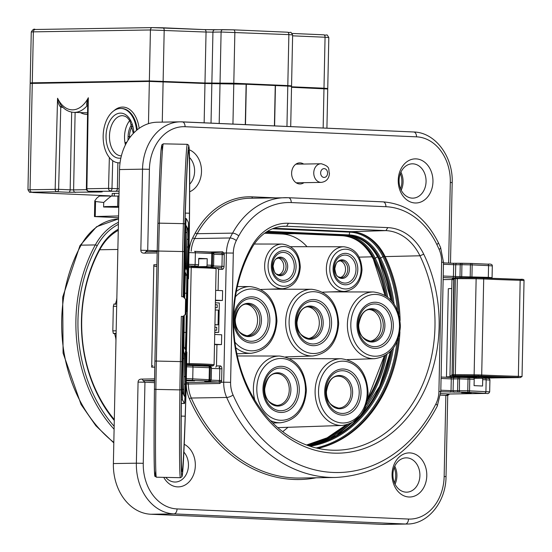 <?xml version="1.0" encoding="UTF-8"?>
<svg xmlns="http://www.w3.org/2000/svg" width="552" height="552" viewBox="0 0 552 552"><rect width="100%" height="100%" fill="white"/><g stroke="black" fill="none" stroke-linecap="round" stroke-linejoin="round"><path stroke-width="0.83" d="M187.949 278.746L188.515 278.76L188.729 260.178A73.554 1.194 91.2 0 0 189.439 213.21A160.591 2.608 91.2 0 0 188.66 150.489A160.591 2.608 91.2 0 0 184.948 224.333A49.031 0.793 91.2 0 0 184.313 249.366L183.312 296.893M182.898 316.662L185.444 314.26L185.596 299.274L185.293 313.971M182.94 316.662L185.444 314.26M185.596 299.274L183.202 296.769L181.725 296.741L182.677 251.539L158.659 251.043L156.354 361.056L181.863 361.622L182.809 316.413L181.318 316.344L182.788 316.372M182.905 316.593L181.905 364.21A49.031 0.793 91.2 0 0 181.484 389.657A160.591 2.608 91.2 0 0 182.084 471.594A160.591 2.608 91.2 0 0 185.189 416.187A73.554 1.194 91.2 0 0 186.424 370.192L186.88 352.079L186.555 368.405A79.433 1.29 -88.8 0 1 185.258 417.008A165.248 2.684 -88.8 0 1 181.408 389.215A54.917 0.89 -88.8 0 1 181.863 361.622M188.515 278.76L189.543 212.686A79.433 1.29 -88.8 0 1 188.777 262.31L188.715 265.374M203.578 366.017A20.596 0.6 -178.8 0 0 210.139 365.707A20.596 0.6 -178.8 0 0 210.139 365.7A20.596 0.6 -178.8 0 0 186.652 364.63M211.851 268.051A23.536 0.683 -178.8 0 0 211.961 267.361A23.536 0.683 -178.8 0 0 191.24 266.588L213.452 267.478L215.432 267.796L216.101 268.769A24.516 0.711 -178.8 0 0 191.206 267.534L188.749 267.485M214.762 332.435L218.716 332.373L219.33 302.965L215.383 302.793M215.646 290.366L222.608 290.669L222.408 300.467L215.439 300.164M222.408 300.467L215.432 300.585M198.603 264.705L198.734 258.336L207.221 258.709L207.09 265.077L211.519 265.27L211.761 253.513L195.38 252.795L195.132 264.553L198.603 264.705A1.47 0.904 -87.5 0 1 197.664 266.188L188.715 266.333M207.09 265.077A1.47 0.904 92.5 0 1 206.151 266.561L196.678 266.713M206.151 266.561L212.113 267.051L208.056 267.133L211.968 267.071C212.12 267.596 212.672 267.113 213.617 265.615L213.845 253.844A1.47 1.456 -76.9 0 0 212.72 252.388L194.532 251.339A1.47 0.904 92.5 0 1 195.38 252.795L188.97 252.595M218.081 290.469L218.523 269.424L217.115 267.906L215.57 267.858M152.821 365.755L152.876 365.755A1.47 1.159 89.1 0 0 151.69 367.177L153.835 264.76A1.47 1.159 89.1 0 0 154.96 266.278L156.885 266.361M207.221 258.709L198.727 258.847M140.836 250.27L147.715 250.394L149.413 169.291L142.533 169.174L140.836 250.27C140.912 252.354 142.202 253.313 144.707 253.147L145.894 251.733L157.196 251.546L145.838 251.733L147.715 250.394L157.216 250.808M119.542 169.547L142.533 169.174A49.031 38.585 -90.9 0 1 180.318 121.833L157.327 122.206A49.031 38.585 89.1 0 0 119.542 169.547L113.381 463.563A49.031 38.585 89.1 0 0 150.931 514.25L382.391 524.372A49.031 38.585 89.1 0 0 384.206 524.4L407.197 524.027A49.031 38.585 -90.9 0 1 405.382 524.007A4.906 3.022 -87.5 0 0 408.508 519.053A44.132 34.728 -90.9 0 0 444.153 476.473L445.85 395.37L449.487 394.004L486.395 393.41L467.889 392.299L467.765 390.781L489.672 391.858L489.921 380.093L486.167 379.79A1.47 0.904 -87.5 0 0 485.325 378.334A1.47 0.904 -87.5 0 0 485.291 378.334L481.882 378.189M154.581 378.886L142.064 379.086C139.58 378.996 138.248 379.997 138.069 382.094L144.955 382.212L143.258 463.314A44.132 34.728 -90.9 0 0 177.054 508.93L408.508 519.053M154.553 380.425L143.196 380.611L144.955 382.212L154.525 382.633M426.793 475.714A22.066 17.367 89.1 0 0 409.894 452.902A22.066 17.367 89.1 0 0 392.072 474.196A22.066 17.367 89.1 0 0 408.97 497A22.066 17.367 89.1 0 0 426.793 475.714M163.751 477.349A22.066 17.367 89.1 0 0 177.509 486.878A22.066 17.367 89.1 0 0 195.332 465.591A22.066 17.367 89.1 0 0 184.23 444.305M440.786 391.741L467.889 392.299M471.222 393.052L461.589 392.755L471.222 393.052M423.736 254.21A55.435 43.622 89.1 0 0 387.808 227.617L288.475 223.27A55.435 43.622 89.1 0 0 251.491 246.675A130.948 103.045 89.1 0 0 244.156 380.445A130.948 103.045 89.1 0 0 333.367 453.109A130.948 103.045 89.1 0 0 420.734 397.819A130.948 103.045 89.1 0 0 423.736 254.21L419.941 255.783A127.974 100.712 -90.9 0 1 434.976 326.68A127.974 100.712 -90.9 0 1 335.243 450.246A127.974 100.712 -90.9 0 1 331.614 450.17A127.974 100.712 -90.9 0 1 233.613 317.869A127.974 100.712 -90.9 0 1 251.595 248.421A52.468 41.283 -90.9 0 1 284.19 226.251A52.468 41.283 -90.9 0 1 286.598 226.265L385.931 230.612A52.468 41.283 -90.9 0 1 419.941 255.783L385.123 256.59A127.491 100.326 -90.9 0 1 400.11 320.526M186.238 382.488L187.19 382.529A1.47 1.159 -90.9 0 1 188.315 383.992L186.203 384.013M214.514 344.269L221.483 344.572L216.943 344.648L216.494 365.962L220.131 365.9A2.939 1.815 -87.5 0 1 221.883 368.812L221.635 380.576A2.939 1.815 -87.5 0 1 221.283 382.232A1.47 0.614 23.7 0 0 219.392 381.37L218.654 382.025L187.19 382.529A1.47 0.904 92.5 0 0 186.252 384.019A30.891 24.309 89.1 0 0 189.384 398.758A1.47 0.428 -23.8 0 1 191.302 398.026A155.195 122.13 89.1 0 0 300.198 478.039L335.595 477.466A155.195 122.13 -90.9 0 1 226.693 397.461L191.302 398.026A29.422 23.149 89.1 0 1 188.315 383.992L219.779 383.481L221.283 382.232L223.719 382.198L226.423 252.947A29.422 23.149 -90.9 0 1 230.039 237.974A155.195 122.13 -90.9 0 1 232.578 233.13A83.359 65.598 -90.9 0 1 285.218 197.671A83.359 65.598 -90.9 0 1 288.31 197.719A4.906 3.022 92.5 0 1 288.42 197.719A4.906 3.022 92.5 0 1 291.228 202.57A78.453 61.741 -90.9 0 0 238.774 235.897A150.289 118.266 -90.9 0 0 236.318 240.589A24.516 19.292 -90.9 0 0 233.31 253.064L230.598 382.315A24.516 19.292 -90.9 0 0 233.082 395.032A150.289 118.266 -90.9 0 0 435.907 403.905A4.906 1.677 -153.3 0 1 437.26 406.155L440.793 391.575L443.497 262.331L441.621 262.179A24.516 19.292 -90.9 0 0 439.137 249.456A150.289 118.266 -90.9 0 0 436.88 244.564A78.453 61.741 -90.9 0 0 385.917 206.71L291.228 202.57M186.3 380.052L208.552 380.956L209.719 381.232L205.517 381.453L218.654 382.025A1.47 1.159 89.1 0 1 219.779 383.481M186.279 380.79L194.621 380.832L186.286 380.528M214.721 334.464L221.69 334.774L221.483 344.572M264.594 233.248L281.927 234.007A50.508 39.744 -90.9 0 1 307.022 246.709M287.951 427.296A126.263 99.36 -90.9 0 1 282.721 431.678M339.818 260.716A8.584 6.755 -90.9 0 1 345.531 269.479A8.584 6.755 -90.9 0 1 340.094 277.615M307.664 306.836A15.939 12.544 -90.9 0 1 319.304 323.272A15.939 12.544 -90.9 0 1 308.175 338.569M278.098 258.019A8.584 6.755 -90.9 0 1 283.804 266.782A8.584 6.755 -90.9 0 1 278.367 274.917M118.77 206.365L105.156 206.586L103.603 207.007L103.7 202.48L95.544 201.521L95.227 216.522L94.468 216.584L118.528 217.702M95.227 216.522L118.57 215.942M394.77 466.185A17.16 13.503 -90.9 0 1 396.916 475.962A17.16 13.503 -90.9 0 1 395.059 484.187M400.924 172.162A17.16 13.503 -90.9 0 1 403.077 181.946A17.16 13.503 -90.9 0 1 401.214 190.171M165.786 477.39A17.16 13.503 89.1 0 0 174.591 482.027A17.16 13.503 89.1 0 0 175.225 482.041A17.16 13.503 89.1 0 0 188.453 465.467A17.16 13.503 89.1 0 0 183.878 452.095M406.051 492.149A17.16 13.503 89.1 0 0 406.686 492.163A17.16 13.503 89.1 0 0 419.906 475.589A17.16 13.503 89.1 0 0 406.769 457.849A17.16 13.503 89.1 0 0 406.134 457.843A17.16 13.503 89.1 0 0 392.907 474.409A17.16 13.503 89.1 0 0 406.051 492.149M412.206 198.133A17.16 13.503 89.1 0 0 412.841 198.14A17.16 13.503 89.1 0 0 426.068 181.573A17.16 13.503 89.1 0 0 412.924 163.834A17.16 13.503 89.1 0 0 412.289 163.82A17.16 13.503 89.1 0 0 399.061 180.394A17.16 13.503 89.1 0 0 412.206 198.133M415.132 202.984A22.066 17.367 89.1 0 0 432.954 181.691A22.066 17.367 89.1 0 0 416.056 158.879A22.066 17.367 89.1 0 0 398.233 180.173A22.066 17.367 89.1 0 0 415.132 202.984M303.648 164.047A10.543 8.294 89.1 0 0 299.743 162.881A10.543 8.294 89.1 0 0 291.622 173.059A10.543 8.294 89.1 0 0 300.081 183.961A10.543 8.294 89.1 0 0 303.945 182.677M189.667 191.779A22.066 17.367 89.1 0 0 201.494 171.569A22.066 17.367 89.1 0 0 189.26 149.778M233.31 253.064L223.995 252.988L222.539 251.788L209.594 251.995M484.98 393.038A1.47 0.904 -87.5 0 0 485.919 391.554L486.167 379.79L482.696 379.638A1.47 0.904 92.5 0 0 481.855 378.182A1.47 0.904 92.5 0 0 481.82 378.182L474.009 378.313M482.696 379.638L482.558 386.014L474.071 385.641L474.209 379.272A1.47 0.904 -87.5 0 0 473.368 377.816L468.938 377.623A1.47 0.904 92.5 0 0 468.903 377.623L459.029 377.444A1.47 1.159 -90.9 0 0 457.843 378.865L453.337 378.934L453.095 390.699L467.765 390.781L468.013 379.024L468.193 377.596L468.938 377.623A1.47 0.904 92.5 0 1 469.78 379.072L469.531 390.837A1.47 0.904 92.5 0 1 468.593 392.32M473.368 377.816A1.47 0.904 -87.5 0 0 473.333 377.816L468.972 377.623M471.36 263.449L487.678 264.16A1.47 0.904 -87.5 0 1 487.713 264.16C490.832 263.828 492.363 264.415 492.315 265.919L488.561 265.615A1.47 0.904 -87.5 0 0 487.713 264.16L471.332 263.442A1.47 0.904 92.5 0 1 472.174 264.898L470.407 264.85L470.587 263.421L471.332 263.442A1.47 0.904 92.5 0 0 471.298 263.442L456.918 263.338A1.47 1.159 89.1 0 0 455.731 264.76L443.456 264.277M451.991 279.478L443.139 279.623M221.352 253.147L221.407 253.147A1.47 1.159 -90.9 0 1 221.393 253.147L213.452 252.802L221.352 253.147L222.07 253.775A1.47 0.904 -87.5 0 1 222.208 254.603L213.859 254.237M216.494 365.962L215.811 367.183M216.943 344.648L214.507 344.565M214.769 332.2L218.716 332.373M214.811 330.234L216.688 330.248L216.75 327.308L214.873 327.226M215.28 307.699L217.157 307.705L217.219 304.766L215.349 304.683M214.921 324.845L218.033 324.804L218.344 310.1L215.239 309.962M214.928 324.666L218.033 324.804M214.811 330.165L216.688 330.248M215.287 307.623L217.157 307.705M273.827 228.259L351.431 231.654A51.978 40.903 -90.9 0 1 385.123 256.59M399.945 331.814A127.491 100.326 -90.9 0 1 317.966 448.39A127.733 100.519 -90.9 0 0 398.509 337.941M116.845 298.197A139.746 109.972 89.1 0 0 116.555 300.336L115.313 304.366M116.106 333.373L113.326 333.415L114.692 333.767L115.761 338.21A139.746 109.972 89.1 0 0 115.961 340.377M113.326 333.415L112.822 330.862L116.161 330.807M116.679 306.305L113.332 306.36L112.822 330.862M113.332 306.36L113.94 304.014L116.727 303.966L113.94 304.014M118.984 196.077L99.436 196.022A151.027 118.846 89.1 0 0 96.731 198.189L94.792 200.818L95.544 201.521M103.7 202.48A151.027 118.846 -90.9 0 1 111.538 195.829M103.603 207.007L118.749 207.331M118.294 229.225A56.387 44.374 89.1 0 0 100.029 248.31A132.39 104.183 89.1 0 0 114.285 420.472M118.266 230.363A54.917 43.215 89.1 0 0 100.071 249.173A130.921 103.024 89.1 0 0 81.703 320.188A130.921 103.024 89.1 0 0 114.305 419.582M245.937 304.138A15.939 12.544 -90.9 0 1 257.584 320.567A15.939 12.544 -90.9 0 1 246.454 335.871M369.385 309.534A15.939 12.544 -90.9 0 1 381.025 325.97A15.939 12.544 -90.9 0 1 369.895 341.267M189.688 184.202A17.16 13.503 89.1 0 0 194.608 171.451A17.16 13.503 89.1 0 0 189.502 157.499M186.631 365.065L195.677 365.403L191.654 365.493M195.063 365.645L199.596 365.5L186.638 364.941M200.121 365.003A19.617 0.573 -178.8 0 0 200.5 365.003M183.671 297.266A122.585 1.994 -88.8 0 1 185.244 238.65A49.031 0.793 -88.8 0 1 186.3 218.585A49.031 0.793 -88.8 0 1 186.321 218.606L188.218 222.166A49.031 0.793 -88.8 0 1 188.404 244.591A122.585 1.994 -88.8 0 1 187.287 314.647A122.585 1.994 -88.8 0 1 185.493 383.433A49.031 0.793 -88.8 0 1 184.444 403.498A49.031 0.793 -88.8 0 1 184.416 403.477L182.526 399.917A49.031 0.793 -88.8 0 1 182.339 377.492A122.585 1.994 -88.8 0 1 183.271 316.344M184.278 315.378L183.906 346.794L185.286 349.388L185.92 332.456L186.838 275.289L185.444 272.681L184.637 298.273M187.052 232.716L186.376 268.941L186.949 270.004A22.749 0.373 -88.8 0 1 187.059 273.116L188.287 239.313A41.98 0.683 91.2 0 0 188.066 229.218L187.238 227.665L187.052 232.716M186.555 310.521L187.149 311.638L187.342 306.215A115.534 1.877 91.2 0 0 188.225 248.414A41.98 0.683 91.2 0 0 188.239 247.537L187.011 282.41A22.749 0.373 -88.8 0 1 186.824 293.409L186.555 310.521M185.672 348.001L185.762 370.385A115.534 1.877 91.2 0 0 186.997 322.637L187.038 316.917L186.438 315.799L186.003 332.608A22.749 0.373 -88.8 0 1 185.776 341.874L185.672 348.001M183.568 348.222L182.47 378.782A41.98 0.683 91.2 0 0 182.671 392.865L183.499 394.418L183.685 389.367L184.361 353.142L183.795 352.079A22.749 0.373 -88.8 0 1 183.678 348.008L183.643 347.07L183.568 348.222M183.388 316.234A115.534 1.877 91.2 0 0 182.615 364.458L183.747 338.065A22.749 0.373 -88.8 0 1 183.913 328.675L184.189 315.468M184.554 298.183L184.734 289.476A22.749 0.373 -88.8 0 1 185.01 278.643L185.106 247.303A115.534 1.877 91.2 0 0 183.788 297.383M184.416 358.648L183.74 394.873L184.568 396.426A41.98 0.683 91.2 0 0 184.582 396.446A41.98 0.683 91.2 0 0 185.32 384.144L185.444 351.334A22.749 0.373 -88.8 0 1 185.182 354.681A22.749 0.373 -88.8 0 1 185.175 354.674L184.603 353.604L184.416 358.648M186.176 225.658A41.98 0.683 91.2 0 0 186.155 225.637A41.98 0.683 91.2 0 0 185.569 234.193L185.334 269.88A22.749 0.373 -88.8 0 1 185.555 267.403A22.749 0.373 -88.8 0 1 185.569 267.409L186.134 268.479L186.969 232.558L186.997 227.203L186.134 225.658M451.791 288.523A20.838 0.607 -178.8 0 0 448.314 288.786L446.471 376.995A20.838 0.607 1.2 0 1 450.908 376.712L450.715 376.706A0.98 0.773 89.1 0 1 449.963 375.691L452.316 375.65M451.039 377.471A20.838 0.607 1.2 0 1 446.471 376.995M456.118 277.718L454.882 277.739A0.98 0.773 89.1 0 0 454.096 278.684L452.771 278.698A0.98 0.773 89.1 0 0 451.978 279.643L449.963 375.691M469.428 377.644L464.639 377.533M291.539 86.788L323.989 88.203L327.743 88.506L323.513 88.672M34.417 83.276L30.194 82.952L32.285 82.821L149.357 80.93L204.978 83L233.8 83.228L287.806 85.588L291.559 85.891L287.33 86.057M125.442 144.824A20.107 12.392 92.5 0 1 124.524 136.606A20.107 12.392 92.5 0 1 129.734 120.557M120.046 162.826A27.214 16.774 92.5 0 1 119.384 162.861A27.214 16.774 92.5 0 1 118.77 162.854A27.214 16.774 92.5 0 1 103.176 135.433A27.214 16.774 92.5 0 1 120.522 108.468A27.214 16.774 92.5 0 1 121.143 108.475A27.214 16.774 92.5 0 1 136.558 130.348M245.288 124.614L246.13 84.256L204.971 83.49L149.35 81.42L30.187 83.442L27.959 189.778L58.609 189.322A2.449 1.511 92.5 0 1 57.049 191.779L31.926 192.179L33.175 192.51A2.449 1.511 92.5 0 1 33.12 192.51A2.449 1.511 92.5 0 1 33.058 192.503M245.481 124.621L246.323 84.27L275.255 85.532L274.413 125.89M274.606 125.897L275.448 85.539L287.792 86.077L291.546 86.381L290.704 126.601M326.915 128.188L327.736 88.996L291.532 87.278M322.837 88.472L291.539 86.947M286.654 85.857L231.074 83.269L202.26 83.041L152.835 81.082L35.093 83.124M119.046 193.283L112.228 193.49L112.18 195.857M109.358 157.506L108.544 188.377L86.388 188.777L87.706 103.659L88.32 97.739A32.119 19.796 92.5 0 1 72.698 109.848A32.119 19.796 92.5 0 1 57.567 98.235C57.794 102.251 58.864 105.26 60.768 107.254L58.609 189.322L70.166 189.826A2.449 1.511 -87.5 0 1 68.6 192.282L57.049 191.779A2.449 1.932 -90.9 0 1 55.165 189.239L57.567 98.235L60.644 104.845M117.666 206.386L117.886 196.098M87.685 105.37A1.47 0.904 -87.5 0 0 87.188 105.653C86.153 105.301 86.533 102.665 88.32 97.739L86.905 188.729A2.449 1.932 89.1 0 0 88.782 191.261L101.175 191.986L68.6 192.282M131.659 124.524A16.18 9.97 -87.5 0 0 128.092 136.62L128.016 140.256M127.001 141.926A4.906 3.022 92.5 0 1 125.545 142.54L124.959 142.547M126.449 142.892L125.014 142.878M129.382 138.214L129.465 136.641L128.092 136.62M132.211 126.229A15.201 9.37 -87.5 0 0 129.465 136.641L130.52 136.689M185.306 213.12L189.439 213.21M188.729 260.178L188.225 260.171M162.371 150.875A165.248 2.684 91.2 0 0 157.9 223.891A54.917 0.89 91.2 0 0 157.21 251.056L154.905 361.07A54.917 0.89 91.2 0 0 154.443 388.663L154.905 361.07L156.354 361.056A56.387 0.918 91.2 0 0 155.878 389.395L179.897 389.884A56.387 0.918 -88.8 0 1 180.373 361.546L181.318 316.344M185.189 416.187L181.249 416.104M185.907 370.178L186.424 370.192M186.7 356.84L186.279 356.827M186.742 363.533L189.191 363.582L191.24 266.588M189.184 364.589A23.536 0.683 1.2 0 1 211.892 365.534A23.536 0.683 1.2 0 1 205.917 366.121L213.024 365.859L214.086 364.817A24.516 0.711 1.2 0 0 189.191 363.582L189.184 364.589L186.735 364.541M154.443 388.677A1.47 0.697 -179.3 0 1 154.443 388.663C153.953 431.995 153.974 459.657 154.519 471.67C155.305 479.101 154.463 475.265 156.471 477.204A166.718 2.705 91.2 0 1 155.878 389.395A1.47 0.697 -179.3 0 1 154.443 388.677A165.248 2.684 91.2 0 0 155.836 470.131M184.168 251.608L182.677 251.539A56.387 0.918 -88.8 0 1 183.381 223.643A1.47 0.773 1.7 0 1 184.858 224.443A54.917 0.89 -88.8 0 0 184.168 251.608L183.223 296.797M184.858 224.443A165.248 2.684 -88.8 0 1 189.536 212.706A1.47 0.876 -179.5 0 1 189.536 212.706C189.833 176.923 189.688 155.229 189.115 147.612L188.68 145.224L187.314 144.327A166.718 2.705 -88.8 0 0 183.381 223.643L159.362 223.153A56.387 0.918 91.2 0 0 158.659 251.043L157.21 251.056L157.9 223.877A1.47 0.773 -178.3 0 0 157.9 223.891M159.362 223.153A1.47 0.773 -178.3 0 0 157.9 223.877C159.086 185.348 160.149 160.549 161.101 149.475L161.784 144.9L163.295 143.837A166.718 2.705 91.2 0 0 159.362 223.153M156.471 477.204L180.483 477.694A166.718 2.705 -88.8 0 1 179.897 389.884A1.47 0.697 0.7 0 0 181.408 389.215M180.483 477.694L181.953 476.735L182.664 472.243C183.43 463.659 184.292 445.257 185.258 417.029A1.47 0.945 -178 0 0 185.258 417.008M185.258 417.029L186.617 365.341L192.11 365.514A1.47 0.904 92.5 0 1 192.144 365.514A1.47 0.904 92.5 0 1 192.986 366.97L192.738 378.734A1.47 0.904 92.5 0 1 191.799 380.218M217.115 267.906L221.021 267.844L214.114 267.541M156.892 266.25L154.96 266.278M188.715 265.871L197.664 266.188M195.877 266.223L195.863 266.692M188.736 264.36L195.132 264.553A1.47 0.904 92.5 0 1 194.194 266.036M153.835 264.76L156.92 264.712M154.781 367.128L151.69 367.177M157.168 252.947L144.707 253.147M113.381 463.563L136.372 463.19L138.069 382.094M142.064 379.086L143.196 380.611L154.546 381.108M444.146 476.473L446.03 476.624L447.727 395.522L440.537 395.135M189.384 398.758A156.665 123.282 89.1 0 0 316.144 477.784M440.689 393.617L449.487 394.004A1.47 1.159 -90.9 0 0 449.597 394.004M435.907 403.905A24.516 19.292 -90.9 0 0 438.916 391.423L440.793 391.575M438.916 391.423L441.621 262.179M443.497 262.331L440.599 247.524L438.274 242.48A4.906 1.532 154.3 0 1 436.88 244.564M385.917 206.71A4.906 3.022 -87.5 0 0 383.109 201.859A4.906 3.022 -87.5 0 0 382.998 201.859L288.53 197.726M438.274 242.48C425.509 217.419 407.121 203.874 383.109 201.859L288.42 197.719L249.821 198.244A83.359 65.598 89.1 0 0 197.181 233.703L232.578 233.13A4.906 1.766 28.7 0 1 238.774 235.897M275.034 197.837L252.036 196.836A84.829 66.757 89.1 0 0 195.325 232.868A1.47 0.531 28.7 0 0 197.181 233.703A155.195 122.13 89.1 0 0 194.642 238.547L230.039 237.974A4.906 1.677 26.7 0 1 236.318 240.589M233.082 395.032A4.906 1.428 -23.8 0 1 226.693 397.461A29.422 23.149 -90.9 0 1 223.719 382.198L230.598 382.315M186.334 378.534L211.23 379.797L211.478 368.032L210.284 367.749L210.043 379.514A1.47 1.456 103.1 0 1 208.552 380.956M192.179 365.521L208.863 366.259A1.47 1.456 103.1 0 1 210.284 367.749L186.59 366.776M219.392 381.37A1.47 0.904 -87.5 0 0 219.572 380.535L219.813 368.777A1.47 0.904 -87.5 0 0 218.971 367.322L218.937 367.322A1.47 0.904 -87.5 0 1 218.971 367.322A1.47 1.159 89.1 0 0 220.131 365.9M281.927 234.007L294.306 233.634M359.145 257.128L372.096 256.825M344.545 291.428C355.081 289.862 360.904 282.665 362.015 269.838C361.243 255.976 355.177 248.29 343.82 246.765A22.335 17.581 89.1 0 0 326.363 268.334A22.335 17.581 89.1 0 0 344.545 291.428L322.678 292.174M361.077 269.762A19.886 15.649 89.1 0 0 345.849 249.207A19.886 15.649 89.1 0 0 329.785 268.396A19.886 15.649 89.1 0 0 345.014 288.951A19.886 15.649 89.1 0 0 361.077 269.762M357.806 269.618A15.725 12.379 -90.9 0 1 345.103 284.797A15.725 12.379 -90.9 0 1 333.063 268.541A15.725 12.379 -90.9 0 1 345.759 253.361A15.725 12.379 -90.9 0 1 357.806 269.618M333.981 268.603A13.993 11.012 89.1 0 0 344.696 283.072A13.993 11.012 89.1 0 0 355.999 269.569A13.993 11.012 89.1 0 0 345.283 255.1A13.993 11.012 89.1 0 0 333.981 268.603M349.409 269.452A9.301 7.321 89.1 0 0 342.288 259.84A9.301 7.321 89.1 0 0 334.781 268.81A9.301 7.321 89.1 0 0 341.902 278.429A9.301 7.321 89.1 0 0 349.409 269.452M347.774 269.445A8.584 6.755 89.1 0 0 340.888 260.572C337.741 261.793 336.472 260.496 334.795 268.824C336.561 278.208 337.382 276.083 341.164 277.732A8.584 6.755 89.1 0 0 347.774 269.445M308.754 306.746A15.939 12.544 -90.9 0 1 321.554 323.23A15.939 12.544 -90.9 0 1 309.272 338.617C300.578 336.437 296.486 330.938 296.997 322.106C298.873 311.721 302.793 306.608 308.754 306.746M296.983 322.092A16.657 13.103 -90.9 0 1 310.431 306.022A16.657 13.103 -90.9 0 1 323.189 323.237A16.657 13.103 -90.9 0 1 309.734 339.307A16.657 13.103 -90.9 0 1 296.983 322.092M329.772 323.355A21.349 16.802 -90.9 0 1 312.529 343.951A21.349 16.802 -90.9 0 1 296.183 321.885A21.349 16.802 -90.9 0 1 313.426 301.288A21.349 16.802 -90.9 0 1 329.772 323.355M295.265 321.816A23.081 18.161 -90.9 0 1 313.902 299.55A23.081 18.161 -90.9 0 1 331.579 323.41A23.081 18.161 -90.9 0 1 312.936 345.676A23.081 18.161 -90.9 0 1 295.265 321.816M289.096 321.547A30.919 24.329 89.1 0 0 312.777 353.515A30.919 24.329 89.1 0 0 337.748 323.679A30.919 24.329 89.1 0 0 314.067 291.711A30.919 24.329 89.1 0 0 289.096 321.547M311.749 289.269C328.543 291.532 337.52 303.02 338.686 323.755C337.017 342.923 328.399 353.666 312.832 355.992A33.368 26.261 -90.9 0 1 285.674 321.492A33.368 26.261 -90.9 0 1 311.749 289.269L268.9 289.2M286.053 266.747A8.584 6.755 89.1 0 0 279.167 257.874C276.014 259.095 274.744 257.798 273.074 266.126C274.841 275.503 275.662 273.385 279.443 275.034A8.584 6.755 89.1 0 0 286.053 266.747M287.689 266.754A9.301 7.321 89.1 0 0 280.568 257.142A9.301 7.321 89.1 0 0 273.054 266.112A9.301 7.321 89.1 0 0 280.174 275.724A9.301 7.321 89.1 0 0 287.689 266.754M272.26 265.905A13.993 11.012 89.1 0 0 282.976 280.368A13.993 11.012 89.1 0 0 294.278 266.871A13.993 11.012 89.1 0 0 283.562 252.402A13.993 11.012 89.1 0 0 272.26 265.905M271.336 265.836A15.725 12.379 -90.9 0 1 284.038 250.663A15.725 12.379 -90.9 0 1 296.079 266.92A15.725 12.379 -90.9 0 1 283.383 282.093A15.725 12.379 -90.9 0 1 271.336 265.836M268.065 265.698A19.886 15.649 89.1 0 0 283.293 286.253A19.886 15.649 89.1 0 0 299.356 267.065A19.886 15.649 89.1 0 0 284.128 246.509A19.886 15.649 89.1 0 0 268.065 265.698M264.643 265.636A22.335 17.581 89.1 0 0 282.817 288.73C293.36 287.164 299.184 279.967 300.295 267.14C299.522 253.278 293.457 245.592 282.1 244.067A22.335 17.581 89.1 0 0 264.643 265.636M149.413 169.291A44.132 34.728 -90.9 0 1 185.058 126.712L416.518 136.834A44.132 34.728 -90.9 0 1 450.315 182.367M448.617 263.083L450.308 182.367M195.325 232.868A156.665 123.282 89.1 0 0 192.758 237.76A30.891 24.309 89.1 0 0 189.081 251.174M194.566 251.339L211.25 252.078A1.47 1.456 103.1 0 1 212.679 253.575L212.43 265.339L213.617 265.615M222.539 251.788A1.47 1.159 -90.9 0 1 221.414 253.147M192.758 237.76A1.47 0.504 26.7 0 0 194.642 238.547A29.422 23.149 89.1 0 0 191.151 251.222M222.07 253.775A1.47 0.69 -21.9 0 0 223.995 252.988A2.939 1.815 -87.5 0 1 224.271 254.638L224.029 266.395A2.939 1.815 -87.5 0 1 222.152 269.369L218.523 269.424M222.152 269.369A1.47 1.159 89.1 0 0 221.021 267.844A1.47 0.904 -87.5 0 0 221.959 266.361L224.029 266.395M213.562 265.995L221.959 266.361L222.208 254.603L224.271 254.638M212.113 267.051A1.47 1.456 -76.9 0 0 213.596 265.609L213.845 253.844L211.761 253.513A1.47 0.904 -87.5 0 0 210.926 252.057M210.581 266.754A1.47 0.904 -87.5 0 0 211.519 265.27L212.43 265.339A1.47 1.456 103.1 0 1 210.947 266.782M416.518 136.834A4.906 3.022 -87.5 0 0 413.703 131.983L180.318 121.833A49.031 38.585 -90.9 0 1 182.132 121.854A4.906 3.022 92.5 0 1 182.25 121.861A4.906 3.022 92.5 0 1 185.058 126.712M182.36 121.868L413.593 131.976A4.906 3.022 -87.5 0 1 413.703 131.983C435.356 132.383 453.261 156.816 452.185 182.602L450.308 182.45M447.727 395.522L449.549 394.004L486.45 393.41A1.47 1.159 -90.9 0 1 486.395 393.41M474.209 379.272L459.519 378.872L459.692 377.444L454.475 377.513A1.47 1.159 89.1 0 0 453.337 378.934L451.274 378.9A1.47 0.904 -87.5 0 0 450.432 377.444L454.475 377.513A1.47 1.159 89.1 0 1 454.531 377.52L458.919 377.444M454.42 377.52L450.466 377.451M441.096 377.037L450.397 377.444A1.47 0.904 -87.5 0 1 450.432 377.444L441.096 377.037M458.719 392.148A1.47 1.159 -90.9 0 1 457.594 390.623L457.843 378.865L459.519 378.872L459.388 392.148M450.087 392.148A1.47 0.904 -87.5 0 0 451.025 390.664L453.095 390.699A1.47 1.159 89.1 0 0 454.22 392.217M440.82 390.216L451.025 390.664L451.274 378.9L441.069 378.451M440.599 247.524A4.906 1.428 156.2 0 1 439.137 249.456M252.036 196.836A1.47 0.904 -87.5 0 0 252.595 198.202M456.814 263.338L452.854 263.269M443.18 277.559L452.481 277.966A1.47 0.904 -87.5 0 0 453.42 276.483L453.668 264.725A1.47 0.904 -87.5 0 0 452.826 263.269L443.484 262.862L452.792 263.269A1.47 0.904 -87.5 0 1 452.826 263.269L462.086 263.269L461.907 264.698L455.731 264.76L455.483 276.517L488.313 277.373L488.561 265.615L472.174 264.898L471.925 276.662A1.47 0.904 92.5 0 1 471.601 277.76M488.134 278.208A1.47 0.904 -87.5 0 0 488.313 277.373L492.067 277.677L492.315 265.919M452.481 277.966L454.082 278.022M443.208 276.034L455.483 276.517A1.47 1.159 89.1 0 0 455.931 277.725M460.492 277.711A1.47 1.159 -90.9 0 1 459.988 276.448L460.23 264.684A1.47 1.159 -90.9 0 1 461.368 263.269M470.187 277.753L470.407 264.85L461.907 264.698L461.707 277.711M382.391 524.372L405.382 524.007L173.921 513.884L150.931 514.25M177.054 508.93A4.906 3.022 92.5 0 1 173.921 513.884A49.031 38.585 -90.9 0 1 136.372 463.19L143.258 463.314M213.845 253.865L212.72 252.388M211.174 380.169L221.635 380.576M205.903 381.308A1.47 0.904 92.5 0 1 205.517 381.453M208.187 380.935A1.47 0.904 -87.5 0 0 209.125 379.445L209.374 367.687A1.47 0.904 -87.5 0 0 208.532 366.231L210.326 366.562A1.47 1.456 -76.9 0 1 211.45 368.025L211.209 379.783A1.47 1.456 -76.9 0 1 209.719 381.232A1.47 1.159 -90.9 0 1 209.574 381.246L204.695 381.328M211.45 368.039L210.326 366.562M221.883 368.812L211.464 368.412M288.475 223.27L286.598 226.265L281.789 226.41M251.491 246.675L251.595 248.421M351.431 231.654L385.931 230.612L387.808 227.617M355.854 232.157A51.978 40.903 -90.9 0 1 383.985 256.294L384.972 256.28M397.406 310.162A127.029 99.967 89.1 0 0 382.936 256.666L383.985 256.294A127.733 100.519 -90.9 0 1 398.841 314.274M316.123 447.962A127.029 99.967 89.1 0 0 379.735 396.84A127.029 99.967 89.1 0 0 396.971 341.943M394.052 303.897A124.269 97.794 -90.9 0 0 380.59 258.115L379.534 258.488A47.81 37.626 89.1 0 0 348.581 235.628A0.98 0.607 -87.5 0 0 349.174 234.91A48.514 38.178 -90.9 0 1 380.59 258.115L382.936 256.666A51.274 40.351 89.1 0 0 349.733 232.144A0.98 0.607 92.5 0 1 350.002 231.592M267.444 231.336L349.174 234.91L349.733 232.144L272.515 228.769M392.651 301.985A123.565 97.242 89.1 0 0 379.534 258.488L378.555 258.508A123.565 97.242 -90.9 0 1 391.458 300.564M347.546 235.642A0.98 0.607 -87.5 0 0 347.574 235.642L266.264 232.082L347.594 235.642A47.81 37.626 -90.9 0 1 378.555 258.508L391.209 300.288M378.403 258.198L378.327 258.426C370.958 244.246 360.704 236.649 347.574 235.642A0.98 0.607 -87.5 0 0 347.594 235.642L266.347 232.026M308.409 445.685A123.565 97.242 89.1 0 0 376.429 394.846A123.565 97.242 89.1 0 0 392.01 349.802M390.795 351.127A123.565 97.242 -90.9 0 1 308.154 445.595L336.451 435.576L361.049 415.166L379.666 386.207L390.547 351.382M393.452 347.988A124.269 97.794 -90.9 0 1 377.458 395.246A124.269 97.794 -90.9 0 1 310.031 446.23M381.411 382.26A127.029 99.967 89.1 0 0 390.195 351.727M390.809 299.867A127.029 99.967 89.1 0 0 379.452 260.799M349.464 235.787A48.514 38.178 -90.9 0 1 375.215 258.205L374.166 258.577A47.81 37.626 89.1 0 0 343.206 235.711A0.98 0.607 -87.5 0 0 343.606 235.469M377.499 256.797L375.215 258.205A124.269 97.794 -90.9 0 1 387.628 296.99M386.31 296.038A123.565 97.242 89.1 0 0 374.166 258.577L373.18 258.591A123.565 97.242 -90.9 0 1 385.186 295.32M342.178 235.725A0.98 0.607 -87.5 0 0 342.199 235.725L265.809 232.385L342.226 235.725A47.81 37.626 -90.9 0 1 373.18 258.591L384.958 295.182M373.028 258.288L372.959 258.508C365.583 244.336 355.336 236.739 342.199 235.725A0.98 0.607 -87.5 0 0 342.226 235.725L265.892 232.33M367.087 401.552A123.565 97.242 89.1 0 0 371.054 394.928A123.565 97.242 89.1 0 0 385.62 355.295M306.871 445.133A123.565 97.242 89.1 0 0 347.436 424.654M384.502 355.936A123.565 97.242 -90.9 0 1 367.549 399.268M346.09 424.985A123.565 97.242 -90.9 0 1 306.56 445.015M386.952 354.418A124.269 97.794 -90.9 0 1 372.089 395.329A124.269 97.794 -90.9 0 1 366.148 404.933M349.913 423.798A124.269 97.794 -90.9 0 1 310.321 445.229M114.692 333.767L116.099 333.746M99.753 249.759L117.866 249.463M114.16 426.303A136.806 107.661 -90.9 0 1 97.173 245.764A60.803 47.845 -90.9 0 1 118.39 224.367M114.098 429.214A138.276 108.813 -90.9 0 1 75.914 319.932A138.276 108.813 -90.9 0 1 95.317 244.929A1.47 0.531 28.8 0 1 97.173 245.764M118.432 222.346A62.272 49.004 -90.9 0 0 95.317 244.929L81.103 245.164A138.276 108.813 89.1 0 0 61.693 320.167A138.276 108.813 89.1 0 0 113.822 442.407M81.103 245.164A4.906 1.773 -151.2 0 0 79.971 245.626L96.579 226.727L118.507 218.889A62.272 49.004 89.1 0 0 81.103 245.164M100.071 249.173L100.029 248.31M259.826 320.533A15.939 12.544 89.1 0 0 247.034 304.048C241.072 303.904 237.153 309.023 235.276 319.401C234.766 328.233 238.857 333.739 247.551 335.92A15.939 12.544 89.1 0 0 259.826 320.533M261.462 320.539A16.657 13.103 89.1 0 0 248.71 303.324A16.657 13.103 89.1 0 0 235.262 319.394A16.657 13.103 89.1 0 0 248.014 336.61A16.657 13.103 89.1 0 0 261.462 320.539M234.462 319.187A21.349 16.802 89.1 0 0 250.808 341.253A21.349 16.802 89.1 0 0 268.051 320.657A21.349 16.802 89.1 0 0 251.705 298.584A21.349 16.802 89.1 0 0 234.462 319.187M233.62 317.469A23.081 18.161 -90.9 0 1 252.83 296.893A23.081 18.161 -90.9 0 1 269.859 320.705A23.081 18.161 -90.9 0 1 252.085 342.992A23.081 18.161 -90.9 0 1 233.579 321.319M234.924 342.143A30.919 24.329 89.1 0 0 260.993 348.581A30.919 24.329 89.1 0 0 276.021 320.974A30.919 24.329 89.1 0 0 261.91 291.953A30.919 24.329 89.1 0 0 235.449 296.741M235.738 347.643A33.368 26.261 89.1 0 0 251.105 353.294C266.678 350.968 275.296 340.225 276.959 321.05C275.793 300.322 266.816 288.827 250.028 286.571A33.368 26.261 89.1 0 0 236.359 291.449M383.274 325.928A15.939 12.544 89.1 0 0 370.482 309.451C364.52 309.306 360.601 314.426 358.724 324.804C358.213 333.636 362.305 339.142 370.992 341.315A15.939 12.544 89.1 0 0 383.274 325.928M384.91 325.942A16.657 13.103 89.1 0 0 372.151 308.72A16.657 13.103 89.1 0 0 358.703 324.79A16.657 13.103 89.1 0 0 371.455 342.012A16.657 13.103 89.1 0 0 384.91 325.942M357.91 324.583A21.349 16.802 89.1 0 0 374.256 346.656A21.349 16.802 89.1 0 0 391.492 326.053A21.349 16.802 89.1 0 0 375.146 303.986A21.349 16.802 89.1 0 0 357.91 324.583M356.985 324.521A23.081 18.161 -90.9 0 1 375.629 302.248A23.081 18.161 -90.9 0 1 393.3 326.108A23.081 18.161 -90.9 0 1 374.663 348.381A23.081 18.161 -90.9 0 1 356.985 324.521M350.817 324.252A30.919 24.329 89.1 0 0 374.497 356.212A30.919 24.329 89.1 0 0 399.469 326.377A30.919 24.329 89.1 0 0 375.795 294.416A30.919 24.329 89.1 0 0 350.817 324.252M347.394 324.19A33.368 26.261 89.1 0 0 374.553 358.69C390.119 356.371 398.737 345.621 400.407 326.453C399.241 305.725 390.264 294.23 373.476 291.967A33.368 26.261 89.1 0 0 347.394 324.19M342.268 425.454C357.834 423.136 366.452 412.385 368.122 393.217C366.956 372.49 357.972 360.994 341.184 358.731A33.368 26.261 89.1 0 0 315.109 390.954A33.368 26.261 89.1 0 0 342.268 425.454L277.78 427.641M318.532 391.016A30.919 24.329 89.1 0 0 342.212 422.977A30.919 24.329 89.1 0 0 367.183 393.141A30.919 24.329 89.1 0 0 343.503 361.18A30.919 24.329 89.1 0 0 318.532 391.016M361.015 392.872A23.081 18.161 -90.9 0 1 342.371 415.145A23.081 18.161 -90.9 0 1 324.7 391.285A23.081 18.161 -90.9 0 1 343.337 369.012A23.081 18.161 -90.9 0 1 361.015 392.872M325.618 391.347A21.349 16.802 89.1 0 0 341.964 413.42A21.349 16.802 89.1 0 0 359.207 392.817A21.349 16.802 89.1 0 0 342.861 370.751A21.349 16.802 89.1 0 0 325.618 391.347M352.618 392.707A16.657 13.103 89.1 0 0 339.866 375.484A16.657 13.103 89.1 0 0 326.418 391.554A16.657 13.103 89.1 0 0 339.169 408.777A16.657 13.103 89.1 0 0 352.618 392.707M350.982 392.693A15.939 12.544 89.1 0 0 338.19 376.216C332.228 376.071 328.309 381.19 326.432 391.568C325.921 400.4 330.013 405.906 338.707 408.08A15.939 12.544 89.1 0 0 350.982 392.693M270.37 420.527A33.368 26.261 89.1 0 0 280.54 422.756C296.107 420.431 304.725 409.687 306.394 390.519C305.228 369.785 296.251 358.296 279.464 356.033A33.368 26.261 89.1 0 0 253.382 388.256A33.368 26.261 89.1 0 0 254.831 400.117M256.811 388.311A30.919 24.329 89.1 0 0 280.485 420.279A30.919 24.329 89.1 0 0 305.456 390.443A30.919 24.329 89.1 0 0 281.782 358.476A30.919 24.329 89.1 0 0 256.811 388.311M299.294 390.174A23.081 18.161 -90.9 0 1 280.651 412.441A23.081 18.161 -90.9 0 1 262.973 388.58A23.081 18.161 -90.9 0 1 281.617 366.314A23.081 18.161 -90.9 0 1 299.294 390.174M263.897 388.649A21.349 16.802 89.1 0 0 280.243 410.716A21.349 16.802 89.1 0 0 297.487 390.119A21.349 16.802 89.1 0 0 281.14 368.053A21.349 16.802 89.1 0 0 263.897 388.649M290.897 390.002A16.657 13.103 89.1 0 0 278.146 372.786A16.657 13.103 89.1 0 0 264.691 388.856A16.657 13.103 89.1 0 0 277.449 406.072A16.657 13.103 89.1 0 0 290.897 390.002M289.262 389.995A15.939 12.544 89.1 0 0 276.469 373.518C270.508 373.373 266.588 378.486 264.712 388.87C264.201 397.702 268.293 403.202 276.987 405.382A15.939 12.544 89.1 0 0 289.262 389.995M188.418 278.574L187.956 278.567M188.032 273.523L188.446 273.53M185.244 238.65L184.554 238.636M181.346 403.415L184.416 403.477M182.526 399.917L181.38 399.889M182.339 377.492L181.656 377.478M185.244 275.282L186.838 275.289M186.742 293.25L184.741 293.209M183.926 332.407L185.92 332.456M187.149 229.218L188.066 229.218M186.914 239.299L188.287 239.313M188.128 247.041L186.755 246.999M186.562 306.201L187.342 306.215M186.997 322.637L186.217 322.623M186.362 316.917L187.038 316.917M183.795 352.079L183.416 352.072M183.367 353.142L184.361 353.142M184.333 358.496L183.154 358.469M182.491 389.346L183.685 389.367M184.161 316.917L183.374 316.896M183.154 328.661L183.913 328.675M183.747 338.065L182.995 338.052M183.602 344.11L182.898 344.082M184.389 272.433L185.12 272.44M185.01 278.643L184.23 278.615M184.734 289.476L183.968 289.455M184.534 354.667L185.175 354.674M184.037 376.602L185.472 376.609M185.32 384.144L183.885 384.095M185.286 263.407L186.328 263.428M186.969 232.558L185.638 232.53M185.934 227.203L186.997 227.203M457.898 277.704L456.187 277.718A0.98 0.773 -90.9 0 0 456.152 277.718L457.918 277.704A0.98 0.58 -90 0 1 457.939 277.704A79.93 2.325 -178.8 0 1 476.486 277.801M483.069 277.973L476.507 277.801A0.98 0.352 -89.4 0 1 476.507 277.801L483.09 277.973A0.98 0.655 -87.3 0 0 483.069 277.973M520.163 279.34A89.245 2.594 1.2 0 1 483.117 277.98L520.163 279.34M522.247 279.56L520.184 279.34C522.923 279.077 524.214 279.471 524.041 280.513L520.398 280.299A88.265 2.567 1.2 0 1 483.704 278.946L476.141 278.746A80.909 2.353 -178.8 0 0 457.339 278.65L454.096 278.684L452.081 374.732L453.385 374.711L455.4 278.663A0.98 0.773 -90.9 0 1 456.152 277.718L454.848 277.739L453.778 278.705L452.081 374.732A0.98 0.773 89.1 0 0 452.833 375.746L466.447 376.105L454.882 375.857A0.98 0.607 -87.5 0 0 454.91 375.857M453.758 279.616L451.978 279.643M452.833 375.746L454.137 375.726A0.98 0.773 -90.9 0 1 453.385 374.711L455.324 374.698L457.339 278.65A0.98 0.58 -90 0 1 457.918 277.704L476.5 277.801A0.98 0.352 -89.4 0 0 476.141 278.746L474.127 374.794L481.696 374.994L483.704 278.946A0.98 0.655 -87.3 0 0 483.09 277.973M454.137 375.726L455.883 375.712A79.93 2.325 1.2 0 1 474.458 375.808L481.013 375.981A0.98 0.655 92.7 0 0 481.696 374.994A88.265 2.567 -178.8 0 0 518.383 376.34L520.177 279.34M520.267 377.568A0.98 0.773 -90.9 0 1 520.232 377.568L473.906 378.154A21.086 0.614 1.2 0 0 483.89 378.154A0.98 0.773 89.1 0 0 483.966 378.154M455.248 375.871L455.503 376.643L450.715 376.706M455.503 376.643L472.726 376.581L466.44 376.105L473.975 376.416M481.013 375.981A89.245 2.594 -178.8 0 0 518.114 377.347L483.89 378.154M511.856 377.568L508.475 377.14A92.184 2.677 1.2 0 1 479.032 376.002L475.507 375.912A76.983 2.236 -178.8 0 0 470.173 375.864L475.037 376.685L463.549 376.947L478.901 377.671L511.856 377.568A0.98 0.773 -90.9 0 1 511.318 377.257M454.779 376.637A0.98 0.773 -90.9 0 1 454.034 375.815M455.883 375.712A0.98 0.58 90 0 1 455.324 374.698A80.909 2.353 1.2 0 1 474.127 374.794A0.98 0.352 90.6 0 0 474.458 375.808M518.114 377.347L518.383 376.34L522.033 376.554L524.041 280.513M522.033 376.554L520.232 377.568A0.98 0.773 -90.9 0 1 520.191 377.568M452.916 375.767A0.98 0.607 92.5 0 1 452.888 375.767A0.98 0.607 92.5 0 1 452.868 375.767L454.882 375.857A0.98 0.607 -87.5 0 1 454.862 375.857M472.726 376.581A0.98 0.773 -90.9 0 1 472.201 376.291M463.197 376.043A0.98 0.773 89.1 0 0 463.908 376.726M462.203 376.719L461.948 376.015M467.772 375.891L470.187 375.864A0.98 0.421 -89.6 0 1 470.187 375.864L475.513 375.912A0.98 0.352 -89.4 0 1 475.507 375.912L508.461 377.14A0.98 0.345 -88.2 0 0 508.461 377.14A0.98 0.345 -88.2 0 0 508.475 377.14L513.188 377.389M487.437 377.878L487.575 376.878L497.538 376.768M489.817 376.478L489.81 376.899A0.98 0.773 89.1 0 0 490.562 377.906M477.183 376.588L487.575 376.878L487.588 376.381M479.053 376.009L478.901 377.671M476.99 376.609A0.98 0.945 97 0 1 476.024 377.54M467.689 376.802L467.647 377.175M464.577 377.044A0.98 0.918 -84.5 0 0 465.143 376.843M463.928 376.864A0.98 0.918 95.5 0 1 463.549 376.947M463.57 376.871L475.079 376.685A0.98 0.773 -90.9 0 1 475.037 376.685M394.432 482.814A17.16 13.503 89.1 0 0 394.183 467.578M400.586 188.791A17.16 13.503 89.1 0 0 401.87 181.967A17.16 13.503 89.1 0 0 400.345 173.563M323.989 88.203L325.059 37.239L292.608 35.825M328.813 37.543L325.059 37.239A2.449 1.511 -87.5 0 0 323.651 34.817A2.449 1.511 -87.5 0 0 323.596 34.817L292.16 33.444L323.651 34.817C328.157 35.928 325.99 33.003 328.813 37.543L327.743 88.506M133.329 133.405L129.913 120.84L127.333 117.686L125.38 116.355L122.765 115.665A20.107 12.392 -87.5 0 0 109.482 135.951A20.107 12.392 -87.5 0 0 109.475 136.744A20.107 12.392 -87.5 0 0 121.005 155.836L121.385 155.836M133.832 132.88A22.556 13.903 -87.5 0 0 119.639 113.174A22.556 13.903 -87.5 0 0 106.039 135.889A22.556 13.903 -87.5 0 0 106.032 136.779A22.556 13.903 -87.5 0 0 120.86 158.072M137.269 129.768A27.214 16.774 -87.5 0 0 121.916 108.509A27.214 16.774 -87.5 0 0 121.53 108.502M139.173 128.326A28.683 17.678 -87.5 0 0 122.482 107.081A28.683 17.678 -87.5 0 0 113.912 110.738M119.135 188.756L117.369 188.694L117.88 162.778M148.467 123.662L149.35 81.42M32.271 83.311L30.049 189.647A2.449 1.932 89.1 0 0 31.926 192.179M163.116 81.661L162.267 122.123M286.95 126.436L287.792 86.077M233.786 83.718L232.944 124.076M296.183 182.802L321.243 182.395A9.315 7.335 -90.9 0 1 320.898 182.388A9.315 7.335 -90.9 0 1 313.757 172.976A9.315 7.335 -90.9 0 1 320.94 163.765A9.315 7.335 -90.9 0 1 321.285 163.771M324.024 177.44A4.416 3.471 -90.9 0 1 320.643 172.88A4.416 3.471 -90.9 0 1 324.21 168.622A4.416 3.471 -90.9 0 1 327.584 173.183A4.416 3.471 -90.9 0 1 324.024 177.44M149.357 80.93L150.427 29.967L33.355 31.857L31.264 31.988L30.194 82.952M152.228 27.607L35.335 29.491A2.449 1.932 89.1 0 0 35.238 29.491A2.449 1.932 89.1 0 0 33.355 31.857L32.285 82.821M204.978 83L206.048 32.037L150.427 29.967A2.449 1.932 -90.9 0 1 152.317 27.6A2.449 1.932 -90.9 0 1 152.407 27.6L162.73 27.779A2.449 1.511 92.5 0 1 162.785 27.779A2.449 1.511 92.5 0 1 164.192 30.208L163.123 81.172M220.034 82.986L221.097 32.023L212.934 32.154L211.864 83.117M222.898 29.663L214.914 29.794A2.449 1.932 89.1 0 0 214.818 29.787A2.449 1.932 89.1 0 0 212.934 32.154L206.048 32.037A2.449 1.511 -87.5 0 0 204.64 29.615A2.449 1.511 -87.5 0 0 204.585 29.615L162.84 27.786M287.806 85.588L288.868 34.624L221.097 32.023A2.449 1.932 -90.9 0 1 222.987 29.656A2.449 1.932 -90.9 0 1 223.077 29.656L233.406 29.842A2.449 1.511 92.5 0 1 233.462 29.842A2.449 1.511 92.5 0 1 234.862 32.264L233.8 83.228M291.559 85.891L292.629 34.928L288.868 34.624A2.449 1.511 -87.5 0 0 287.468 32.202A2.449 1.511 -87.5 0 0 287.413 32.202L233.517 29.842M214.735 29.794L204.695 29.615M33.175 192.51L109.738 195.857M119.087 191.247L88.782 191.261A2.449 1.511 92.5 0 1 88.727 191.261A2.449 1.511 92.5 0 1 88.499 191.227M75.486 192.4A2.449 1.932 89.1 0 1 73.609 189.888L70.166 189.826L71.677 112.125M75.113 112.429L73.609 189.888L86.54 189.681M101.175 191.986A2.449 1.932 -90.9 0 1 100.45 191.779M100.229 191.765A2.449 1.511 -87.5 0 0 100.285 191.772L102.182 191.903M110.428 190.916A2.449 1.932 -90.9 0 1 108.544 188.377L111.987 188.46A2.449 1.511 92.5 0 1 110.428 190.916M112.718 160.701L111.987 188.46L117.369 188.694A2.449 1.511 -87.5 0 1 115.81 191.151M114.319 193.359L114.264 195.946M204.143 122.813L204.971 83.49M211.851 83.607L211.023 123.117M219.185 123.475L220.02 83.476M323.155 128.023L323.976 88.693M86.388 188.777A2.449 2.449 0 0 0 88.727 191.261L100.285 191.772A2.449 1.511 -87.5 0 0 100.34 191.772M60.541 104.707C64.246 109.489 68.662 112.042 73.789 112.366A34.569 21.307 92.5 0 0 74.575 112.38A34.569 21.307 92.5 0 0 87.188 105.653L87.678 105.673M87.568 112.822L73.789 112.366M80.495 112.663A36.039 22.218 -88.1 0 0 87.54 114.402M62.887 107.35L60.768 107.254A1.47 0.904 -87.5 0 1 61.465 105.839M160.101 81.199L160.094 81.551M230.77 83.262L230.764 83.607M126.622 142.588L125.545 142.54M129.444 137.62L129.803 137.641M163.295 143.837L187.314 144.327M154.905 361.07L157.21 251.056M214.086 364.817L216.101 268.769M335.595 477.466C379.286 475.12 413.179 451.35 437.26 406.155M208.532 366.231L186.617 365.348M343.82 246.765L290.614 246.689M312.832 355.992L285.57 356.916M282.1 244.067L254.299 244.025M282.817 288.73L260.958 289.469M486.45 393.41C487.94 393.88 489.017 393.362 489.672 391.858M481.855 378.182L485.325 378.334C488.437 378.003 489.969 378.589 489.921 380.093M459.692 377.444L468.193 377.596M491.88 278.367L492.067 277.677M462.086 263.269L470.587 263.421M450.501 263.166L452.185 182.602M407.197 524.027C428.207 524.193 446.002 501.651 446.03 476.624M209.574 381.246C209.725 381.777 210.277 381.287 211.23 379.797M384.275 356.061L367.611 398.889M345.925 425.019L327.115 437.812L306.546 445.015M94.468 216.584L94.792 200.818M113.815 442.883L95.869 425.758L81.061 404.471L63.08 353.073L62.693 297.079L79.971 245.626M250.028 286.571L237.367 286.55M251.105 353.294L236.87 353.777M373.476 291.967L330.62 291.904M374.553 358.69L347.291 359.614M341.184 358.731L289.869 358.655M279.464 356.033L237.339 355.971M280.54 422.756L272.812 423.018M199.596 365.5L200.135 364.989M185.134 218.557L186.3 218.585M181.346 403.436L184.444 403.498M185.182 354.681L184.527 354.681M452.73 278.698L453.778 278.684M451.771 374.753L452.895 375.767M475.079 376.685C476.99 376.954 478.046 376.581 478.232 375.581M121.143 108.475L121.916 108.509M118.77 162.854L120.039 162.909M295.879 164.172L321.395 163.771C331.297 166.945 327.922 169.478 329.461 173.383C329.013 178.696 326.273 181.698 321.243 182.395M292.629 34.928C289.8 30.388 291.973 33.313 287.468 32.202L233.462 29.842L204.64 29.615L152.317 27.6L35.238 29.491C34.127 28.594 32.803 29.428 31.264 31.988M109.71 195.857L33.12 192.51C28.69 191.558 30.705 194.104 27.959 189.778"/></g></svg>
